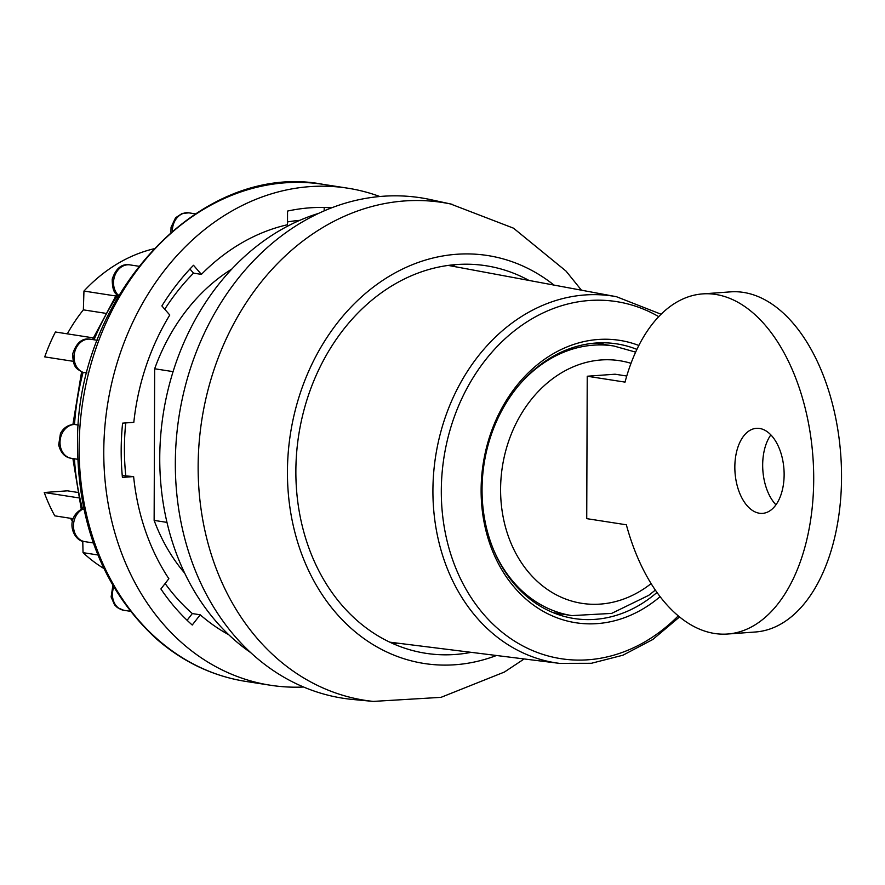 <?xml version="1.0" encoding="UTF-8"?>
<svg xmlns="http://www.w3.org/2000/svg" width="885" height="885" viewBox="0 0 885 885"><rect width="100%" height="100%" fill="white"/><g stroke="black" fill="none" stroke-linecap="round" stroke-linejoin="round"><path stroke-width="1.33" d="M173.095 371.634L154.665 368.768L154.134 520.391L166.977 522.382M90.602 339.254C82.46 337.65 76.497 342.495 72.725 353.768C72.935 369.454 77.935 369.001 82.582 372.22L83.102 372.353A17.047 13.828 -81.2 0 1 74.583 352.562A17.047 13.828 -81.2 0 1 90.602 339.254L97.261 340.283M78.455 425.077L74.517 424.468A17.047 13.828 -81.2 0 0 60.103 440.564A17.047 13.828 -81.2 0 0 71.298 458.297C64.992 457.445 60.788 452.998 58.675 444.967L60.445 433.495C63.477 427.853 68.012 424.833 74.041 424.424L74.517 424.468A221.681 179.799 -81.2 0 1 83.102 372.353L86.995 372.961M130.062 264.903C121.898 263.42 115.957 268.155 112.229 279.118C112.24 287.68 113.778 292.824 116.853 294.528L117.948 294.871A17.047 13.828 -81.2 0 1 115.039 275.036A17.047 13.828 -81.2 0 1 130.062 264.903L138.646 266.23M118.977 295.037L117.948 294.871A221.681 179.799 -81.2 0 0 94.053 339.785M184.666 573.126A187.576 152.132 -81.2 0 1 154.134 520.391M154.665 368.768A187.576 152.132 -81.2 0 1 231.925 268.974M77.272 492.359L67.415 490.821L44.25 492.514L78.422 497.824M770.857 434.878A42.635 24.514 -94.2 0 0 775.946 504.793M626.757 376.025L615.064 374.211L587.231 376.236L625.031 382.11A170.517 98.047 -94.2 0 1 702.756 293.886A170.517 98.047 -94.2 0 1 812.917 456.837A170.517 98.047 -94.2 0 1 727.514 634.025A170.517 98.047 -94.2 0 1 626.359 524.794L586.733 518.643L587.231 376.236M727.514 634.025L755.336 632.001A170.517 98.047 -94.2 0 0 840.75 454.813A170.517 98.047 -94.2 0 0 730.59 291.862L702.756 293.886M83.931 509.439L82.626 509.229A17.047 13.828 -81.2 0 0 73.521 527.217A17.047 13.828 -81.2 0 0 84.783 541.631C73.754 541.742 64.074 519.406 81.486 509.24L82.626 509.229A221.681 179.799 -81.2 0 1 74.428 458.773M187.1 620.274L192.322 613.559L200.209 614.787L192.244 625.031A230.2 186.713 98.8 0 1 160.893 588.956L168.858 578.713A216.559 175.65 -81.2 0 1 133.624 476.584L122.241 475.61M189.943 269.029L193.516 273.144L201.393 274.372L193.505 265.279A230.2 186.713 98.8 0 0 161.878 305.933L169.776 315.016A216.559 175.65 -81.2 0 0 133.812 422.333L122.595 423.152A230.2 186.713 -81.2 0 0 122.407 477.402L133.624 476.584M331.753 207.809A230.2 186.713 98.8 0 0 287.559 211.072L287.503 224.735A216.559 175.65 -81.2 0 0 201.393 274.372M324.175 210.895L324.198 207.455M73.09 361.29L44.726 356.887A170.517 138.303 -81.2 0 1 55.423 331.997L93.213 337.871M115.647 295.977L83.953 291.054L83.356 309.85A156.877 127.241 98.8 0 0 67.326 333.844M83.953 291.054A170.517 138.303 -81.2 0 1 153.57 248.862M73.112 518.698L54.782 515.844A170.517 138.303 -81.2 0 1 44.25 492.514M97.903 554.972L83.046 552.66A170.517 138.303 -81.2 0 0 103.91 568.524M105.149 313.235L83.356 309.85M70.479 518.289A156.877 127.241 98.8 0 0 72.393 521.099M82.759 541.166L83.046 552.66M193.516 273.144A216.559 175.65 98.8 0 0 164.754 309.23M299.783 220.343A216.559 175.65 98.8 0 0 287.514 221.936M228.684 634.689A216.559 175.65 -81.2 0 1 200.209 614.787M165.13 583.514A216.559 175.65 98.8 0 0 192.322 613.559M125.736 422.919A216.559 175.65 98.8 0 0 124.42 448.341A216.559 175.65 98.8 0 0 125.736 475.356M250.566 652.522A238.729 193.627 -81.2 0 1 159.754 457.954A238.729 193.627 -81.2 0 1 318.799 213.318M524.152 658.96L504.373 672.058L441.007 697.347L373.271 701.407A251.915 204.313 -81.2 0 0 374.853 701.562L352.96 699.493A253.221 205.386 -81.2 0 1 175.33 463.065A253.221 205.386 -81.2 0 1 430.619 199.634L452.102 204.291A251.915 204.313 -81.2 0 0 450.553 203.97L513.499 228.175L566.013 271.075L581.445 290.191M496.463 655.497A206.437 167.431 -81.2 0 1 287.437 471.771A206.437 167.431 -81.2 0 1 379.234 282.78A206.437 167.431 -81.2 0 1 554.01 285.092M471.196 652.333A196.105 159.046 -81.2 0 1 425.785 653.296A196.105 159.046 -81.2 0 1 295.867 471.163A196.105 159.046 -81.2 0 1 485.987 265.743A196.105 159.046 -81.2 0 1 528.976 280.434M451.936 264.98A196.105 159.046 -81.2 0 1 456.007 266.85M397.542 643.141A196.105 159.046 -81.2 0 1 393.106 643.694M660.088 596.678A142.883 115.88 -81.2 0 1 541.277 610.219A142.883 115.88 -81.2 0 1 481.119 490.036A142.883 115.88 -81.2 0 1 638.859 345.471M656.969 592.452A138.978 112.716 -81.2 0 1 574.122 618.526A138.978 112.716 -81.2 0 1 482.048 489.449A138.978 112.716 -81.2 0 1 616.79 343.878A138.978 112.716 -81.2 0 1 636.912 349.398M599.842 342.827A138.978 112.716 -81.2 0 1 604.256 344.519M562.373 614.113A138.978 112.716 -81.2 0 1 557.65 614.378M303.599 687.025A251.517 203.993 -81.2 0 1 270.412 685.233A251.517 203.993 -81.2 0 1 103.777 451.638A251.517 203.993 -81.2 0 1 347.639 188.162A251.517 203.993 -81.2 0 1 379.809 196.525M759.64 428.462A42.635 24.514 -94.2 0 0 756.398 428.329A42.635 24.514 -94.2 0 0 735.037 472.623A42.635 24.514 -94.2 0 0 762.582 513.366A42.635 24.514 -94.2 0 0 784.088 471.871A42.635 24.514 -94.2 0 0 759.64 428.462M172.387 230.93A17.047 13.828 -81.2 0 1 188.914 212.854L195.22 213.827M112.882 585.483L111.112 596.944L114.552 604.853L117.417 607.63L123.745 610.274A17.047 13.828 -81.2 0 1 113.811 587.065M79.141 447.81A251.517 203.993 -81.2 0 1 322.992 184.334C200.309 160.484 74.008 297.294 77.57 447.268C78.665 527.117 104.718 590.782 155.738 638.284C182.365 661.681 212.378 676.063 245.764 681.406A251.517 203.993 -81.2 0 1 79.141 447.81M373.271 701.407A251.915 204.313 -81.2 0 1 198.14 466.373A251.915 204.313 -81.2 0 1 450.553 203.97M679.525 616.956L652.765 639.512L622.963 655.199L591.401 663.285L559.475 663.363A185.584 150.516 -81.2 0 1 432.92 490.5A185.584 150.516 -81.2 0 1 616.447 296.707L448.308 265.423M678.231 615.894A180.673 146.534 -81.2 0 1 523.101 646.072A180.673 146.534 -81.2 0 1 441.305 490.887A180.673 146.534 -81.2 0 1 658.739 316.653M518.577 385.639A136.412 110.647 -81.2 0 1 613.836 346.002L635.64 352.13M553.236 612.697L571.953 615.606A136.412 110.647 -81.2 0 1 493.21 548.932M651.106 583.624A122.772 99.574 -81.2 0 1 550.614 591.567A122.772 99.574 -81.2 0 1 500.589 489.316A122.772 99.574 -81.2 0 1 631.016 363.337M81.597 371.811L72.913 424.501M170.916 232.191L171.048 227.29L175.562 217.776L182.188 213.429L188.914 212.854M123.745 610.274L130.383 611.303M84.783 541.631L93.334 542.959M71.298 458.297L77.769 459.293M92.516 339.552L116.72 294.395M81.287 509.329L72.88 458.541M559.475 663.363L389.776 642.167M616.447 296.707L661.117 314.241M595.129 343.092L613.836 346.002M655.331 590.118L648.749 595.328L611.612 613.416L571.953 615.606M245.764 681.406L270.412 685.233M322.992 184.334L347.639 188.162"/></g></svg>
